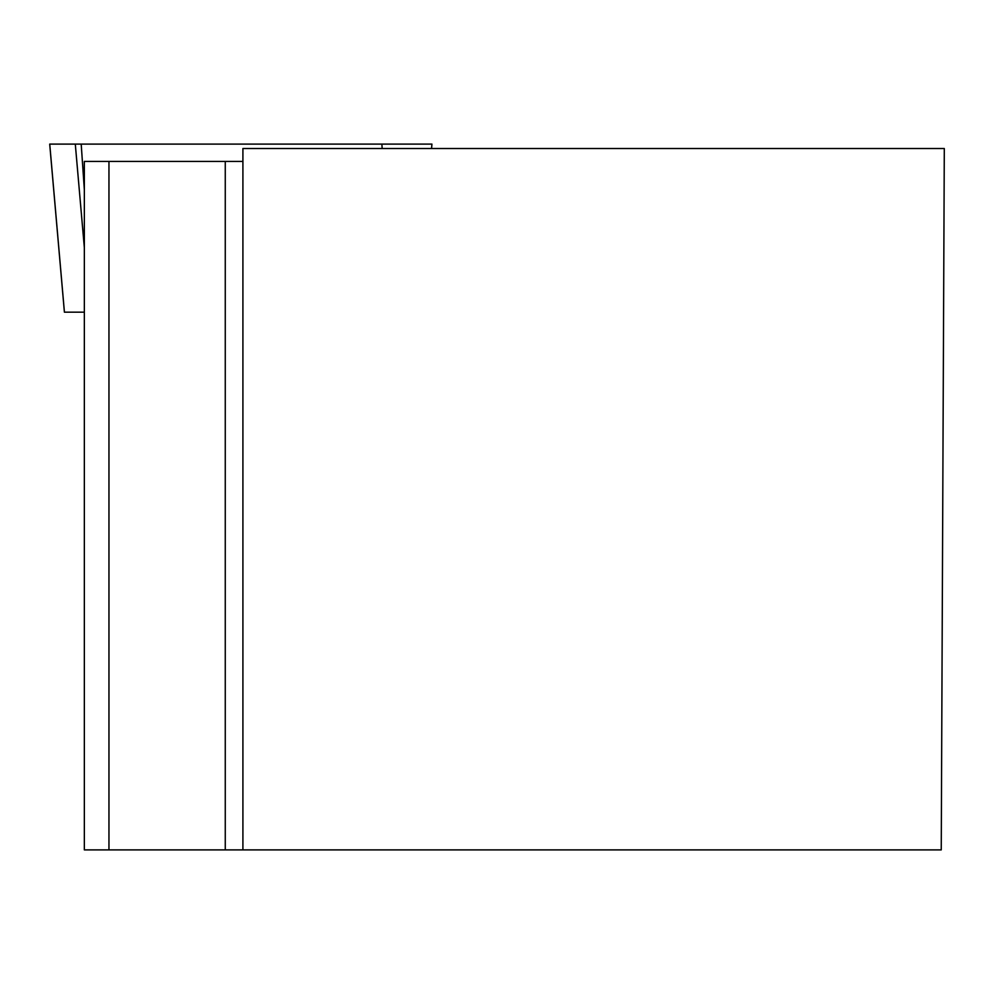<?xml version="1.0" encoding="UTF-8"?>
<svg xmlns="http://www.w3.org/2000/svg" width="994" height="994" viewBox="0 0 994 994"><rect width="100%" height="100%" fill="white"/><g stroke="black" fill="none" stroke-linecap="round" stroke-linejoin="round"><path stroke-width="1.49" d="M84.341 312.166L64.399 312.166L49.7 144.105L431.943 144.105L431.52 148.516M84.341 189.792L81.197 144.105L49.7 144.105M242.909 148.516L944.3 148.516L941.243 849.895L242.909 849.895L242.909 148.516M242.909 161.426L225.265 161.426L225.265 849.895L242.909 849.895M108.955 161.426L108.955 849.895L84.341 849.895L84.341 161.426L225.265 161.426M225.265 849.895L108.955 849.895M84.341 247.68L75.296 144.105L425.755 144.105L381.87 144.105L382.168 148.516M49.737 144.105L64.424 312.166M431.558 148.516L431.943 144.105"/></g></svg>
